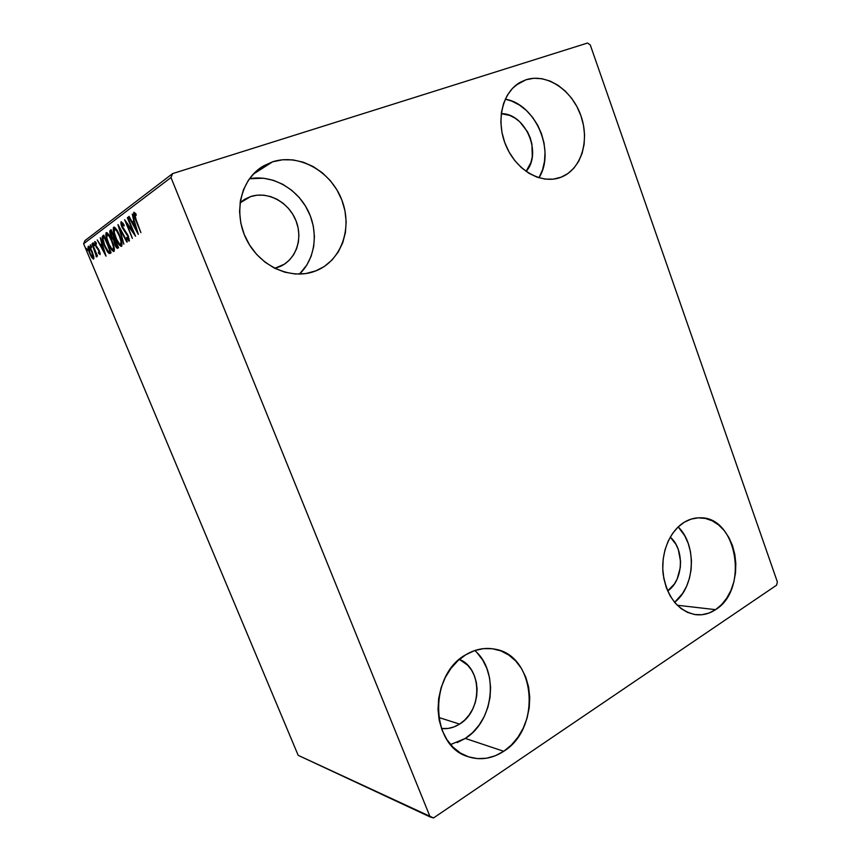 <?xml version="1.0" encoding="UTF-8"?>
<svg xmlns="http://www.w3.org/2000/svg" width="861" height="861" viewBox="0 0 861 861"><rect width="100%" height="100%" fill="white"/><g stroke="black" fill="none" stroke-linecap="round" stroke-linejoin="round"><path stroke-width="1.29" d="M715.566 609.653C709.313 613.785 702.684 615.454 695.666 614.668C678.177 610.987 667.361 597.599 663.207 574.502C660.548 553.236 669.675 530.989 684.291 522.218L691.114 519.118L698.228 517.838L705.342 518.419L712.219 520.808L718.569 524.909L724.187 530.548L728.869 537.501L732.442 545.508L734.788 554.29L735.821 563.503L735.509 572.823L733.852 581.918L730.903 590.452L726.781 598.104L721.604 604.594L715.566 609.653L708.894 613.086L701.823 614.732L694.623 614.517L687.584 612.429L680.986 608.523L675.089 602.948L670.127 595.898L666.328 587.654L663.842 578.56L662.766 568.97L663.153 559.284L664.983 549.878L668.168 541.16L672.581 533.443L678.037 527.061L684.291 522.218C689.36 519.183 694.633 517.719 700.122 517.805C737.059 516.514 749.221 589.516 715.566 609.653L677.22 605.24L715.566 609.653M272.56 161.825L253.069 174.32L272.56 161.825L282.612 159.769L293.009 159.909L303.352 162.223L313.264 166.593L322.358 172.824L330.333 180.681L336.899 189.84L341.828 199.978L344.949 210.73L346.165 221.697L345.422 232.481L342.753 242.716L338.233 252.015L332.012 260.033L324.317 266.469L315.406 271.064C291.814 280.331 260.743 267.061 247.032 240.596C233.083 214.26 240.079 180.659 261.938 166.862L272.56 161.825C298.982 153.172 330.775 171.221 341.677 199.601C352.945 227.874 341.451 260.743 316.073 270.795L305.59 273.615L295.248 274.002L284.765 272.173L274.551 268.18L265.016 262.153L256.556 254.307L249.518 244.933L244.201 234.418L240.832 223.182L239.562 211.688L240.445 200.409L243.426 189.797L248.377 180.293L255.082 172.275L263.262 166.044L272.56 161.825M526.039 79.75L516.019 85.142L526.039 79.75L533.885 78.265L542.043 78.728L550.19 81.106L558.014 85.271L565.246 91.062L571.607 98.24L576.892 106.538L580.884 115.643L583.478 125.222L584.565 134.929L584.102 144.411L582.111 153.333L578.657 161.362L573.856 168.196L567.873 173.567L560.92 177.269C541.924 184.792 516.622 170.801 506.107 145.95C495.355 121.207 502.329 91.664 520.797 81.999L526.039 79.75C546.649 72.981 571.919 89.964 580.82 115.439C589.989 140.806 581.175 169.391 561.243 177.151L553.246 179.153L545.131 179.099L536.898 177.108L528.858 173.222L521.335 167.583L514.62 160.383L509.023 151.913L504.74 142.506L501.985 132.54L500.854 122.413L501.403 112.554L503.61 103.352L507.355 95.184L512.499 88.36L518.817 83.162L526.039 79.75M450.594 744.55L465.295 738.426L503.728 751.287C492.018 758.875 480.007 760.618 467.663 756.539C429.854 745.551 428.8 674.464 465.855 654.715L474.465 650.647L483.408 648.634L492.32 648.731L500.887 650.894L508.776 655.038L515.717 660.968L521.465 668.459L525.802 677.241L528.6 686.97L529.752 697.313L529.214 707.893L527.007 718.322L523.208 728.234L517.924 737.253L511.359 745.034L503.728 751.287L495.312 755.754L486.422 758.24L477.392 758.616L468.588 756.851L460.344 752.988L453.004 747.154L446.881 739.567L442.22 730.526L439.228 720.388L438.023 709.572L438.669 698.519L441.123 687.691L445.277 677.51L450.949 668.394L457.912 660.699L465.855 654.715C475.347 649.108 485.034 647.257 494.903 649.162C535.553 655.243 541.913 727.997 503.728 751.287L465.295 738.426L472.678 732.539L479.05 725.188L484.183 716.664L487.886 707.279L490.049 697.388L490.587 687.347L489.489 677.521L486.809 668.276L482.623 659.924L477.08 652.778M459.602 724.09C453.833 727.728 447.785 729.202 441.467 728.535L448.129 728.438L454.016 726.91L459.602 724.09L438.712 717.461L459.602 724.09C482.612 710.648 482.386 668.362 459.419 659.375L467.76 665.284L471.58 670.181L474.476 675.917L476.327 682.289L477.08 689.058L476.703 695.968L475.207 702.77L472.635 709.216L469.084 715.06L464.692 720.087L459.602 724.09M279.922 266.587C296.227 259.591 303.363 238.153 295.71 220.05C288.284 201.861 267.47 190.83 250.454 196.642L240.068 202.873L250.454 196.642L244.395 199.461L240.101 202.615L244.502 199.386L250.454 196.642L257.019 195.199L263.832 195.189L270.623 196.588L277.156 199.332L283.161 203.304L288.435 208.362L292.783 214.281L296.044 220.868L298.11 227.874L298.907 235.031L298.39 242.07L296.593 248.754L293.569 254.824L289.436 260.044L284.324 264.219L274.788 268.298L279.814 266.641M430.145 816.949L298.175 755.323L83.625 243.749L170.984 177.538L430.145 816.949L433.524 817.95L776.547 585.211L777.375 581.928L590.28 44.966L587.493 43.05L172.609 173.599L84.981 240.574L83.625 243.749L298.175 755.323L433.524 817.95L776.547 585.211L777.375 581.928L590.28 44.966L587.493 43.05L172.609 173.599L170.984 177.538L430.145 816.949M93.72 256.341L91.74 250.626L89.092 246.461L88.296 246.278L87.994 247.268L88.866 251.304L91.298 256.75L93.311 259.086L93.892 257.288L92.224 251.724C90.879 248.474 89.619 246.644 88.435 246.214L88.296 246.278C87.779 247.634 88.242 250.056 89.705 253.521L91.869 257.643L93.515 259.086L93.72 256.341M92.299 243.609L95.732 253.252L96.195 256.718L96.766 256.621L96.389 254.49L97.508 256.072L91.944 243.867L96.615 256.965L96.389 254.49L97.508 256.072L92.299 243.609M100.07 254.587L99.155 250.325L95.528 244.664L95.388 243.06L96.421 244.029L96.141 242.705L94.775 241.5L95.474 245.719L98.767 250.551L99.478 252.79L98.391 252.058L98.628 253.285L100.07 254.587L99.37 250.82L95.797 245.396L95.388 243.06L96.421 244.029L96.141 242.705L94.699 241.543L95.474 245.719L99.037 251.132L99.402 253.059L98.391 252.058L98.628 253.285L100.07 254.587M102.642 235.968L102.158 238.927L104.364 245.848L107.786 252.295L110.047 253.446L111.101 252.768L103.761 235.139L102.642 235.968C101.63 237.561 102.211 240.854 104.364 245.848L108.927 253.425L111.101 252.768L103.761 235.139L102.642 235.968M111.101 229.704L109.756 231.222L111.026 236.409L113.727 240.423L116.031 246.978L117.268 248.312L118.57 247.72L111.101 229.704L110.09 230.447C109.498 231.469 109.81 233.449 111.026 236.409L113.727 240.423L114.836 244.567C115.858 247.053 116.784 248.302 117.634 248.312L118.57 247.72L111.101 229.704M118.011 224.603L123.844 244.158L119.808 229.069L126.879 242.102L127.331 241.801L117.935 224.646L123.844 244.158L119.808 229.069L126.879 242.102L127.331 241.801L118.022 224.624M127.363 217.693L133.143 231.717L124.63 219.706L132.357 238.4L127.019 224.161L135.564 236.237L127.783 217.37L133.143 231.717L124.63 219.706L132.357 238.4L127.019 224.161L135.564 236.237L127.363 217.693M136.092 219.609L134.52 214.55L136.221 215.325L135.844 213.679L133.842 212.247L133.767 214.755L140.892 232.642L136.092 219.609L134.596 213.033L136.221 215.325L135.844 213.679L133.842 212.247C133.39 213.894 133.972 216.391 135.575 219.727L140.892 232.642L136.092 219.609M138.32 234.375L132.282 214.045L133.756 220.933L132.174 222.063L129.096 216.402L128.633 216.746L138.32 234.375L132.282 214.045L133.756 220.933L132.174 222.063L129.096 216.402L128.633 216.746L138.32 234.375M121.153 221.654L121.928 227.046L127.708 235.892L128.515 239.121L126.707 237.378L126.847 238.734L129.193 241.155L128.052 235.44L122.068 225.905L121.971 223.537L124.092 226.023L124.038 224.829L121.153 221.654C120.658 222.773 120.971 224.71 122.111 227.487L127.988 236.538L128.407 239.25L126.707 237.378L126.847 238.734L129.193 241.155L128.375 236.172L122.531 227.218L121.971 223.537L124.092 226.023L124.038 224.829L121.153 221.654M119.561 235.279L114.879 227.498L113.426 227.455L113.254 230.135L117.085 241.338L119.518 245.181L121.315 246.386L121.961 243.394L119.561 235.279C117.591 230.468 115.686 227.756 113.846 227.121L113.63 227.229C112.802 229.403 113.469 233.051 115.632 238.174C117.602 243.028 119.518 245.751 121.369 246.375L121.573 246.278C122.413 244.126 121.735 240.467 119.561 235.279M111.962 240.66L107.388 233.019L105.989 232.965L105.838 235.57L109.616 246.537L111.984 250.303L113.738 251.498L114.222 247.871L111.962 240.66C110.025 235.946 108.174 233.266 106.387 232.642L106.183 232.739C105.397 234.849 106.064 238.422 108.185 243.437C110.133 248.194 111.995 250.874 113.792 251.487L113.986 251.401C114.771 249.313 114.104 245.729 111.962 240.66M106.054 256.18L100.317 237.679L101.77 243.921L100.436 244.868L97.239 239.95L106.054 256.18L100.317 237.679L101.77 243.921L100.436 244.868L97.239 239.95L106.054 256.18M93.903 243.997L93.203 242.824L92.999 243.426L94.172 245.654L93.02 242.78L94.183 245.643L93.903 243.997M91.234 245.955L90.297 245.17L91.503 247.602L90.351 244.75L91.514 247.591L91.234 245.955M86.972 249.098L86.046 248.312L87.252 250.712L86.972 249.098M670.256 537.113C684.85 549.35 683.408 580.723 667.641 590.947L674.357 584.038L677.155 579.044L680.308 567.485L680.545 561.35L678.307 549.533L675.907 544.27L670.256 537.113M501.253 113.674C525.49 113.103 542.591 153.441 526.093 171.393L530.946 162.471L532.302 156.616L531.915 144.024L530.193 137.749L527.524 131.798L519.743 121.756L514.921 118.043L509.701 115.406L501.253 113.674M457.148 742.612L465.295 738.426C494.01 721.034 499.154 670.805 474.777 650.55M538.975 177.796L542.602 169.671L544.55 161.147L545.024 152.096L543.991 142.851L541.494 133.735L537.63 125.093L532.518 117.225L526.351 110.434L519.344 104.988L511.746 101.092L505.278 99.166C535.833 104.17 555.743 151.525 538.975 177.796M299.434 274.11L306.764 265.145L311.122 256.309L313.705 246.59L314.426 236.366L313.286 225.98L310.294 215.81L305.58 206.242L299.294 197.599L291.653 190.227L282.925 184.383L273.432 180.326L263.52 178.216L249.442 178.754C271.721 174.46 296.41 188.053 307.603 209.869C318.893 231.641 315.524 258.903 299.424 274.11M674.583 602.356L682.515 593.595L686.583 586.298L689.478 578.162L691.125 569.476L691.458 560.576L690.479 551.772L688.208 543.388L684.732 535.736L678.199 526.9C697.076 545.185 695.236 586.567 674.583 602.356M135.92 214.002L135.069 214.281L135.92 214.002M135.877 213.84L134.79 214.174M136.964 229.801L133.164 223.882L134.37 223.021L134.897 222.848L134.37 223.021L136.393 229.822L136.964 229.801M133.573 223.591L132.669 221.901L133.573 223.591M129.182 216.563L128.633 216.746L129.182 216.563M133.218 221.718L134.327 220.933L133.218 221.718M133.907 232.222L133.477 231.598L133.907 232.222M127.719 223.935L127.019 224.161L127.719 223.935M127.568 223.978L127.299 223.322L127.568 223.978M123.005 223.193L122.09 223.494M129.441 240.531L128.429 239.25L129.441 240.531M127.471 238.519L126.847 238.734L127.471 238.519M129.279 238.96L128.354 239.272M127.363 234.106L126.739 234.31L127.363 234.106M126.287 232.556L125.469 232.825L126.287 232.556M121.831 245.977L120.185 244.427L121.831 245.977M114.201 229.349L114.395 227.186L114.201 229.349M121.982 243.878L120.669 244.502C119.162 244.007 117.613 241.812 116.02 237.905C114.265 233.761 113.738 230.823 114.416 229.08L114.588 229.004C116.063 229.532 117.591 231.717 119.162 235.57L119.162 235.57C120.917 239.735 121.455 242.684 120.788 244.438L122.004 243.814M121.584 244.169L119.442 243.846L116.579 239.186L114.309 232.61L114.513 229.026L116.719 230.856L119.431 236.237L121.014 241.586L120.691 244.492M118.215 247.957L116.924 246.461L118.108 247.914M114.761 240.574L113.727 240.423L114.717 240.09L113.512 238.917L114.761 240.574M110.865 232.319L111.091 230.124L110.09 230.447L111.23 230.016L110.865 232.319L111.919 231.695L114.061 238.68L114.728 238.454L113.351 238.906L111.413 236.129C110.542 233.912 110.412 232.588 111.037 232.169L111.478 231.846L114.707 238.389L113.351 238.906L112.124 237.582L110.854 232.33M117.774 246.16L116.892 246.483L115.213 244.266C114.362 242.167 114.244 240.919 114.825 240.52L117.86 245.988L117.01 246.418L117.839 246.149M117.882 246.138L116.892 246.483M115.03 240.38L117.419 246.138L116.935 246.461L114.685 242.78L115.03 240.38M113.749 238.863L114.761 238.519M114.233 251.089L112.673 249.604L114.233 251.089M106.775 234.784L106.925 232.718L106.775 234.784M114.373 249.044L113.092 249.647C111.639 249.163 110.133 247.01 108.572 243.168C106.85 239.121 106.312 236.248 106.958 234.558L107.119 234.483C108.551 235.01 110.036 237.162 111.586 240.929L111.586 240.929C113.297 245.008 113.846 247.893 113.211 249.593L114.384 249.023M113.996 249.335L111.908 249.001L109.121 244.438L106.872 238.002L107.055 234.504L109.186 236.312L111.586 240.929L113.415 246.816L113.092 249.647M110.38 253.252L108.927 253.425L109.907 253.091L108.54 251.681L110.326 253.242M103.083 238.239L103.621 235.634L103.083 238.239M104.138 237.216L110.391 251.078L109.724 251.39L110.423 251.154L108.432 251.638L104.73 245.589L102.933 238.68L104.568 237.076L109.971 251.218L109.143 251.681L107.022 250.11L103.74 242.974L102.911 238.981L104.138 237.216M101.77 246.235L100.941 244.707L101.77 246.235M101.404 244.546L102.265 243.932L101.404 244.546M104.278 252.015L101.34 246.537L102.793 245.665L104.719 251.864L101.34 246.537L102.351 245.815L104.278 252.015M100.231 253.78L99.618 252.994L100.231 253.78M99.273 253.069L98.628 253.285L99.273 253.069M100.059 252.833L99.402 253.059L100.059 252.833M98.315 248.764L97.584 249.012L98.315 248.764M97.078 247.344L96.4 247.57L97.078 247.344M95.636 242.974L95.474 241.855L95.636 242.974M93.989 244.201L93.322 244.427L93.989 244.201M96.766 256.524L96.195 256.718L96.766 256.524M91.32 246.16L90.663 246.386L91.32 246.16M93.892 258.58L92.966 257.547L93.892 258.58M92.536 257.417L91.869 257.643L92.536 257.417M89.006 247.753L89.006 246.386L89.006 247.753L92.267 251.821L92.934 257.557L90.039 253.263L88.931 247.796L89.942 247.441M93.881 257.235L93.01 257.514L93.881 257.224M89.092 247.742L89.953 247.441M87.047 249.292L86.412 249.507L87.047 249.292M133.164 223.882L134.37 223.021L136.393 229.822L133.164 223.882M90.039 253.263L89.06 247.742L91.137 250.368L93.139 256.051L93.106 257.407L92.385 257.299L90.039 253.263M170.984 177.538L83.625 243.749L84.981 240.574L172.609 173.599L170.984 177.538M134.736 214.185L135.79 213.84M122.047 223.505L123.026 223.182M114.588 229.004L115.589 228.671M107.119 234.483L108.109 234.149M109.25 251.638L110.122 251.347M99.37 253.069L100.059 252.843M92.934 257.557L93.871 257.235"/></g></svg>

